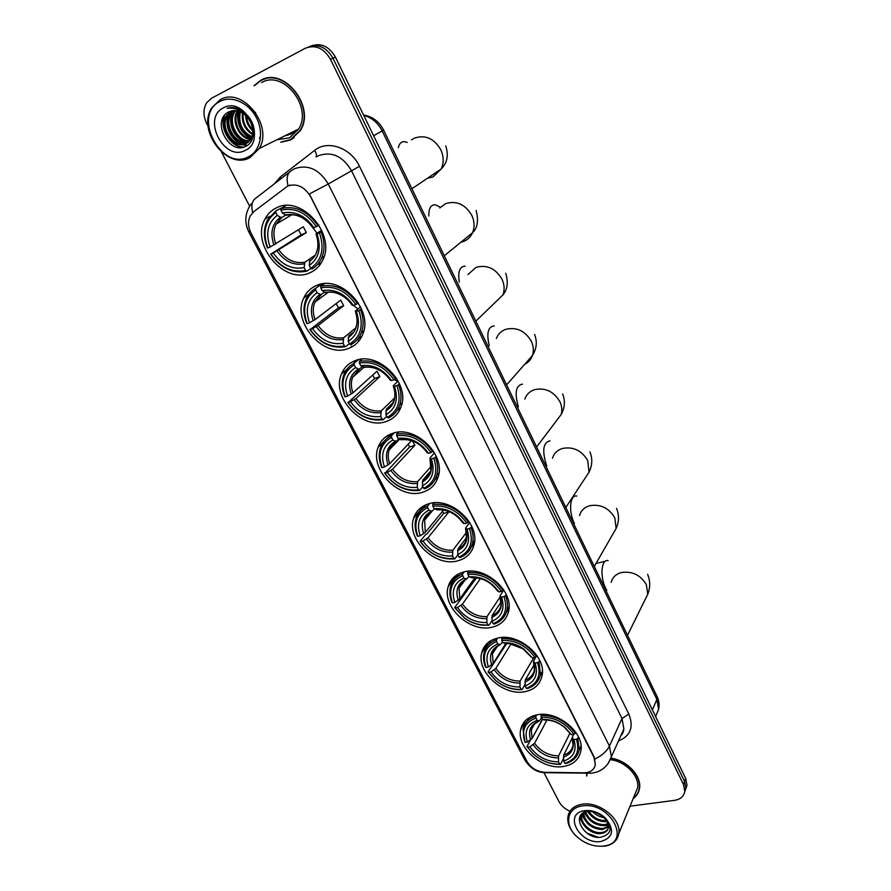 <?xml version="1.0" encoding="UTF-8"?>
<svg xmlns="http://www.w3.org/2000/svg" width="891" height="891" viewBox="0 0 891 891"><rect width="100%" height="100%" fill="white"/><g stroke="black" fill="none" stroke-linecap="round" stroke-linejoin="round"><path stroke-width="1.34" d="M428.649 503.805C421.042 506.166 416.041 510.955 413.669 518.161C405.973 539.345 435.443 567.667 457.941 560.784C466.216 558.479 471.528 553.333 473.878 545.348C480.839 524.075 450.556 496.231 428.649 503.805M316.472 285.532C310.669 288.005 306.437 292.148 303.775 297.973C291.368 322.475 324.213 359.051 348.749 348.325C355.275 345.797 359.919 341.153 362.659 334.426C374.008 309.801 340.295 273.96 316.472 285.532M355.097 360.688C348.626 363.172 344.093 367.615 341.487 374.008C330.917 397.397 362.559 430.732 386.326 421.443C393.499 418.937 398.411 414.059 401.05 406.797C410.673 383.297 378.207 350.608 355.097 360.688M392.474 433.405C385.402 435.855 380.613 440.499 378.118 447.349C369.097 469.624 399.614 500.241 422.702 492.233C430.464 489.805 435.588 484.749 438.094 477.075C446.268 454.711 414.939 424.651 392.474 433.405M463.699 572C455.591 574.238 450.423 579.105 448.206 586.579C441.613 606.715 470.136 633.1 492.077 627.219C500.831 625.059 506.3 619.88 508.483 611.66C514.408 591.435 485.105 565.462 463.699 572M497.668 638.09C489.114 640.183 483.802 645.062 481.73 652.735C476.084 671.87 503.727 696.606 525.189 691.628C534.355 689.645 539.946 684.466 541.973 676.102C547.029 656.867 518.618 632.487 497.668 638.09M537.117 714.827C528.073 716.709 522.616 721.565 520.734 729.384C516.023 747.415 542.719 770.47 563.635 766.438C573.258 764.701 578.983 759.589 580.809 751.124C584.997 733.003 557.566 710.227 537.117 714.827M276.533 207.815C271.454 210.209 267.601 213.974 264.95 219.108C250.371 244.669 284.53 285.131 309.901 272.757C315.737 270.251 320.047 265.952 322.832 259.871C336.208 234.155 301.169 194.539 276.533 207.815M287.715 186.041L253.69 211.735L250.226 215.9C247.743 221.168 248.01 226.893 251.039 233.063L526.982 761.415C531.036 768.087 536.972 771.717 544.813 772.319L583.861 772.831C590.31 772.653 594.141 769.958 595.333 764.745L593.985 757.383L310.536 196.555C304.41 186.587 296.803 183.078 287.715 186.041M358.36 340.295L358.783 341.119M280.721 142.248L290.566 139.987L300.512 130.376C315.726 106.586 283.717 66.246 260.573 80.413L253.935 85.792M263.847 79.021L261.553 80.313M289.575 140.076L292.025 139.208M586.601 773.243L586.701 776.072M287.136 186.33L288.094 185.829C286.145 178.3 287.214 173.266 291.312 170.727L294.698 168.644C308.097 164.189 319.279 169.312 328.256 184.014L309.366 193.948L594.163 757.005L595.333 764.745M288.094 185.829L290.165 185.105M285.476 135.521L290.678 133.862L295.177 130.721M684.689 791.91L685.87 788.301L684.566 781.429L332.978 58.216C326.418 47.156 318.154 43.447 308.197 47.1C318.154 43.447 326.418 47.156 332.978 58.216L684.566 781.429L685.87 788.301L684.689 791.91M633.178 798.57C636.731 796.031 638.847 792.634 639.526 788.39C641.821 776.094 627.097 760.413 611.092 758.174M630.048 806.199L674.554 800.352C680.49 799.372 683.898 796.365 684.778 791.331L683.464 784.448L330.461 59.274C323.767 48.058 315.403 44.383 305.346 48.248L211.479 98.288L206.712 102.688C203.048 108.925 203.07 115.93 206.779 123.715L208.115 126.277M221.536 152.116L249.625 206.166M543.944 772.631L558.969 801.566C561.308 805.82 564.972 809.039 569.973 811.233M638.402 791.52L639.092 790.384M286.612 134.953L294.019 131.3M289.163 133.695L291.78 132.87L289.163 133.695M685.792 788.891L686.972 785.294L685.669 778.433L335.473 57.169C328.946 46.143 320.715 42.456 310.77 46.098M248.511 156.76C260.306 151.114 264.248 132.926 256.519 117.913C248.968 102.81 231.671 95.047 220.032 101.396C191.61 115.095 221.347 171.874 248.511 156.76M249.87 157.674L259.259 148.485C273.626 125.531 242.207 86.182 220.099 99.781L211.835 107.7C196.443 130.476 227.194 170.549 249.87 157.674M276.956 139.731L289.497 137.86L298.674 128.995C312.841 106.931 283.16 69.465 261.664 82.596M292.961 138.406L294.175 137.76M266.387 78.33L263.97 79.344M281.4 141.914L290.421 139.687L300.245 130.175C315.314 106.63 283.639 66.702 260.729 80.725L254.637 85.503M252.777 130.81C248.288 126.734 245.871 121.577 245.548 115.329M252.688 129.551C249.112 125.909 247.041 121.477 246.484 116.264M252.532 134.586C244.791 129.629 241.416 122.412 242.419 112.912M252.654 133.773C245.682 128.95 242.519 122.156 243.132 113.38M251.763 137.325C241.093 132.224 237.095 123.637 239.757 111.564M251.986 136.713C242.029 131.601 238.164 123.303 240.392 111.832M252.03 139.553L251.262 139.531M250.683 139.475C239.479 138.751 230.68 120.953 237.351 110.829M250.984 138.985C240.225 137.782 231.938 120.964 237.93 110.963M249.38 141.19C237.396 142.66 226.403 123.092 233.943 112.143L235.135 110.529M249.725 140.8C237.875 141.691 227.45 122.49 234.834 111.754L235.681 110.562M247.887 142.538C235.647 146.492 222.171 125.542 230.357 113.703L233.063 110.584M248.277 142.226C236.059 145.545 223.24 124.929 231.259 113.313L233.565 110.54M250.059 121.376C244.257 111.954 237.229 108.769 228.998 111.809C210.554 120.007 228.909 155.346 245.381 146.458C257.8 141.68 255.182 117.846 241.038 110.172C236.238 107.499 231.604 106.887 227.127 108.334C236.928 107.198 244.568 111.542 250.059 121.376C253.3 127.669 253.657 133.438 251.151 138.673L246.361 143.473C234.389 150.412 217.783 128.193 226.737 115.284L231.125 110.963M252.03 138.25L246.93 143.195M246.64 143.328C234.522 149.309 218.941 127.458 227.639 114.883L231.593 110.84M223.374 107.9C201.489 118.291 224.332 162.095 245.225 150.39C267.612 140.778 244.635 95.482 223.374 107.9M243.622 147.082C230.78 146.826 219.531 127.836 224.855 114.939M247.297 106.163L255.684 112.656M247.275 145.389L242.898 144.509M241.962 144.164C230.201 137.637 225.623 127.591 228.23 114.026M245.415 142.471C233.754 135.978 229.21 125.999 231.794 112.522M251.173 138.64C241.004 132.436 236.75 123.259 238.387 111.097M241.038 110.172C250.226 116.097 254.703 124.328 254.47 134.853M242.831 147.271C230.346 146.725 219.453 128.538 224.176 115.785M260.64 135.733L259.526 138.361M246.941 145.612L242.062 144.576M240.804 144.064C229.867 137.626 225.434 127.97 227.517 115.106M244.257 142.36C233.42 135.967 229.032 126.377 231.081 113.603M250.995 138.963C240.548 132.726 236.226 123.403 238.02 110.996M311.705 226.169L317.029 233.242M310.926 268.391L306.849 271.187L305.591 270.418C292.081 273.025 280.542 267.567 270.964 254.046L273.281 253.033C281.857 264.972 292.137 269.828 304.143 267.623L304.856 262.21L314.568 255.661M275.787 212.504L275.82 210.866L267.411 220.144C263.424 228.642 263.446 237.942 267.489 248.032L267.823 248.01C262.322 232.562 264.972 220.723 275.787 212.504L277.257 215.366C267.745 222.728 265.373 233.275 270.14 246.996L303.341 226.771L306.326 232.618L273.281 253.033M285.744 215.188L281.289 217.649L277.257 215.366M270.964 254.046L301.147 234.901L298.474 229.811M318.722 264.382L321.495 262.489M275.82 210.866L283.483 207.035M311.973 269.037C316.205 266.565 319.39 262.979 321.54 258.256C324.937 250.237 324.803 241.472 321.139 231.972L319.446 232.852C324.725 248.7 321.807 260.506 310.714 268.258L311.973 269.037M322.174 231.304L321.139 231.972M270.63 254.069C280.632 268.269 292.705 273.971 306.849 271.187M310.714 268.258L309.266 265.451C319.011 258.468 321.595 247.954 317.018 233.91L319.446 232.852M304.143 267.623L305.591 270.418M270.14 246.996L267.823 248.01M317.018 233.91L316.45 233.62L321.696 230.223M309.968 260.038L309.266 265.451M285.989 205.565L280.921 208.527L280.899 210.165C294.62 207.146 306.426 212.637 316.294 226.637L317.987 225.757C307.673 211.044 295.322 205.298 280.921 208.527M317.987 225.757L318.989 225.122M316.294 226.637L313.866 227.706C305.056 215.399 294.565 210.51 282.369 213.038L280.899 210.165M312.886 227.751L313.866 227.706M282.369 213.038L286.078 215.299L287.303 214.987M301.147 234.901L306.326 232.618M353.515 305.379L357.904 308.988M349.383 343.592L345.675 346.666L344.483 345.986C330.984 348.136 319.568 342.645 310.224 329.503L312.541 328.59C320.905 340.195 331.084 345.095 343.08 343.28L343.681 337.767L355.698 327.966M315.659 289.976L315.67 288.328C311.438 290.744 308.297 294.242 306.237 298.808C303.051 306.459 303.241 314.712 306.805 323.578L307.183 323.656C301.938 308.776 304.755 297.549 315.659 289.976L317.085 292.749C307.495 299.532 304.967 309.522 309.5 322.742L315.058 319.635L340.752 300.1L343.648 305.769L318.087 325.482L312.541 328.59M324.692 292.159L320.782 294.732L317.085 292.749M310.224 329.503L338.457 307.829L336.174 303.586M322.854 283.85L323.422 284.318M357.603 339.226L361.969 336.03M321.417 284.073L318.455 286.312M350.82 344.739C355.654 342.155 359.151 338.212 361.3 332.878C363.985 325.683 363.717 317.92 360.499 309.6L358.839 310.491C363.862 325.75 360.788 336.932 349.617 344.049L350.82 344.739M361.479 308.821L360.499 309.6M309.834 329.414C319.591 343.213 331.541 348.971 345.675 346.666M315.67 288.328L321.629 284.04M349.617 344.049L348.225 341.342C358.037 334.916 360.766 324.948 356.411 311.438L358.839 310.491M343.08 343.28L344.483 345.986M309.5 322.742L307.183 323.656M356.411 311.438L355.264 311.215L355.654 310.77L360.577 306.872M352.791 332.555L348.804 335.818L348.225 341.342M324.291 283.694L320.793 286.223L320.782 287.882C334.504 285.354 346.176 290.889 355.799 304.477L357.447 303.597C347.401 289.297 335.172 283.505 320.793 286.223M357.447 303.597L358.36 302.884M355.799 304.477L353.359 305.435C344.772 293.473 334.392 288.55 322.208 290.655L320.782 287.882M352.246 305.179L353.359 305.435M322.208 290.655L325.616 292.616L326.652 292.382M338.457 307.829L343.648 305.769M394.223 379.622L397.731 381.448M386.694 416.297L383.253 419.694L382.105 419.104C368.629 420.83 357.324 415.295 348.214 402.509L350.542 401.696C358.705 412.99 368.774 417.912 380.758 416.487L381.248 410.874L394.568 397.987M354.217 364.909L354.206 363.238C349.406 365.755 345.975 369.565 343.937 374.654C341.387 381.526 341.699 388.866 344.85 396.684L345.274 396.851C340.262 382.506 343.247 371.859 354.217 364.909L355.598 367.593C345.942 373.819 343.269 383.308 347.601 396.038L352.992 392.853L377.004 371.146L379.811 376.637L355.921 398.511L350.542 401.696M362.437 366.669L358.995 369.286L355.598 367.593M348.214 402.509L374.61 378.486L372.705 375.033M396.974 410.64L400.861 407.332M356.957 360.087L353.337 363.706M388.398 417.979C393.8 415.351 397.542 411.13 399.636 405.305C401.752 398.867 401.395 391.984 398.555 384.667L396.94 385.558C401.718 400.248 398.489 410.862 387.251 417.378L388.398 417.979M399.48 383.787L398.555 384.667M347.791 402.331C357.302 415.752 369.119 421.543 383.253 419.694M354.206 363.238L358.238 359.764M387.251 417.378L385.903 414.749C395.782 408.858 398.645 399.413 394.501 386.404L396.94 385.558M380.758 416.487L382.105 419.104M347.601 396.038L345.274 396.851M394.501 386.404L393.232 385.903L393.577 385.391L398.154 381.047M392.808 402.899L386.382 409.136L385.903 414.749M361.824 359.207L359.34 361.356L359.363 363.027C373.073 360.966 384.611 366.535 393.989 379.755L395.604 378.853C385.803 364.965 373.719 359.129 359.34 361.356M395.604 378.853L396.439 378.074M393.989 379.755L391.55 380.602C383.175 368.974 372.906 364.018 360.744 365.722L359.363 363.027M390.303 380.067L391.55 380.602M360.744 365.722L364.787 367.237M374.61 378.486L379.811 376.637M422.835 486.698L419.616 490.384L418.536 489.883C405.071 491.208 393.9 485.64 385.001 473.199L387.329 472.486C395.303 483.479 405.271 488.424 417.233 487.344L417.623 481.652L431.478 465.982M412.533 440.989L414.861 445.333L392.563 469.212L387.329 472.486M391.539 437.414L391.505 435.732C386.171 438.283 382.517 442.315 380.535 447.839C378.508 454.009 378.887 460.547 381.682 467.463L382.15 467.73C377.372 453.898 380.502 443.796 391.539 437.414L392.864 440.009C383.152 445.734 380.357 454.722 384.478 466.995L389.723 463.743L411.542 440.655M399.001 438.851L395.994 441.457L392.864 440.009M385.001 473.199L409.66 446.981L408.123 444.275M434.841 479.881L438.238 476.574M391.583 433.705L388.565 437.37M424.773 488.869C430.687 486.263 434.641 481.853 436.623 475.627C438.305 469.869 437.882 463.754 435.376 457.283L433.794 458.197C438.35 472.341 434.975 482.399 423.693 488.368L424.773 488.869M436.245 456.315L435.376 457.283M384.533 472.932C393.822 485.996 405.516 491.821 419.616 490.384M391.505 435.732L394.301 432.881M423.693 488.368L422.39 485.818C432.302 480.427 435.298 471.473 431.355 458.943L433.794 458.197M417.233 487.344L418.536 489.883M384.478 466.995L382.15 467.73M431.355 458.943L430.13 458.375L430.264 457.595L434.507 452.862M430.799 470.983L422.768 480.115L422.39 485.818M398.455 432.202L396.651 434.062L396.684 435.755C410.372 434.106 421.788 439.72 430.943 452.572L432.525 451.67C422.958 438.149 410.996 432.28 396.651 434.062M432.525 451.67L433.271 450.835M430.943 452.572L428.504 453.33C420.329 442.014 410.172 437.024 398.021 438.35L396.684 435.755M427.123 452.528L428.504 453.33M398.021 438.35L401.752 439.642M409.66 446.981L414.861 445.333M457.84 554.893L454.844 558.869L453.82 558.445C440.388 559.381 429.317 553.801 420.63 541.683L422.969 541.049C430.754 551.752 440.611 556.73 452.55 555.984L452.851 550.215L466.639 532.172M448.463 511.345L448.852 511.957L428.059 537.719L422.969 541.049M427.658 507.625L427.613 505.921C421.799 508.449 417.957 512.648 416.075 518.506C414.449 524.053 414.883 529.889 417.367 536.037L417.868 536.371C413.313 523.028 416.576 513.45 427.658 507.625L428.961 510.131C419.193 515.366 416.275 523.897 420.207 535.736L425.308 532.406L443.607 509.997M434.452 508.828L431.834 511.345L428.961 510.131M472.341 544.045L474.602 540.937L472.375 543.922C473.689 538.765 473.244 533.319 471.016 527.595L469.479 528.508C473.812 542.14 470.314 551.674 458.976 557.109L460.001 557.543C466.372 554.993 470.504 550.449 472.375 543.922M420.63 541.683L420.129 541.338L425.497 534.734L426.956 533.954L443.651 513.416L442.471 511.389M471.261 547.074L474.212 543.878M425.386 504.997L422.947 508.594M471.829 526.525L471.016 527.595M420.129 541.338C429.195 554.057 440.767 559.893 454.844 558.869M427.613 505.921L429.607 503.549M458.976 557.109L457.707 554.648C467.675 549.725 470.782 541.227 467.04 529.165L469.479 528.508M452.55 555.984L453.82 558.445M420.207 535.736L417.868 536.371M467.04 529.165L465.536 528.14L469.68 522.449M466.828 537.228L457.996 548.867L457.707 554.648M434.106 502.847L432.77 504.451L432.826 506.155C446.48 504.919 457.785 510.554 466.717 523.062L468.254 522.148C458.921 508.995 447.093 503.103 432.77 504.451M468.254 522.148L468.933 521.257M466.717 523.062L464.267 523.719C456.292 512.704 446.235 507.692 434.117 508.672L432.826 506.155M462.785 522.694L464.267 523.719M434.117 508.672L437.681 509.652M443.651 513.416L448.852 511.957M491.91 620.771L488.992 625.226L480.706 624.725C474.914 623.834 469.501 621.562 464.445 617.886L455.167 608.052L457.506 607.506C465.113 617.931 474.87 622.932 486.787 622.497L486.998 616.65L500.274 596.714M480.461 578.549L462.451 604.109L457.506 607.506M462.663 575.631L462.596 573.915C456.348 576.377 452.338 580.676 450.568 586.813C449.276 591.78 449.743 597.003 451.949 602.494L452.494 602.906C448.128 590.031 451.525 580.932 462.663 575.631L463.91 578.059C454.109 582.837 451.08 590.933 454.833 602.361L459.789 598.964L474.959 577.646M468.944 576.522L466.561 579.061L463.91 578.059M455.167 608.052L454.622 607.629L476.574 577.78M506.322 612.373L508.884 609.333M458.408 573.993L456.493 577.457M494.149 624.079C500.931 621.628 505.197 617.018 506.946 610.268C507.981 605.635 507.514 600.779 505.531 595.678L504.028 596.591C508.16 609.745 504.54 618.788 493.168 623.722L494.149 624.079M506.3 594.52L505.531 595.678M454.622 607.629L464.345 617.964C469.602 621.784 475.248 624.157 481.274 625.081L488.992 625.226M462.596 573.915L464.055 571.911M493.168 623.722L491.943 621.339C501.934 616.862 505.152 608.809 501.588 597.17L504.028 596.591M486.787 622.497L488.012 624.881M454.833 602.361L452.494 602.906M501.588 597.17L499.996 595.912L503.749 589.898M501.232 601.726L492.144 615.481L491.943 621.339M468.766 571.231L467.753 572.635L467.82 574.339C481.452 573.481 492.634 579.139 501.355 591.323L502.858 590.399C493.748 577.602 482.042 571.677 467.753 572.635M502.858 590.399L503.482 589.474M501.355 591.323L498.915 591.902C491.119 581.177 481.173 576.132 469.078 576.789L467.82 574.339M497.323 590.655L498.915 591.902M469.078 576.789L472.297 577.635M525.033 684.455L522.093 689.567L518.618 689.389C510.32 689.144 502.658 686.148 495.663 680.368L488.658 672.415L490.997 671.948C498.437 682.105 508.093 687.117 519.965 686.983L520.099 681.069L533.742 657.703M511.055 643.848L495.808 668.484L490.997 671.948M496.577 641.531L496.499 639.816C489.861 642.188 485.718 646.532 484.069 652.858C483.033 657.335 483.512 662.024 485.484 666.936L486.063 667.426C481.897 654.985 485.406 646.354 496.577 641.531L497.791 643.892C487.956 648.236 484.827 655.921 488.402 666.947L493.224 663.494L505.698 643.536M502.535 641.966L500.23 644.705L497.791 643.892M488.658 672.415L488.079 671.914L506.734 643.502M540.135 675.846L542.352 673.017M490.685 640.774L489.215 644.048M527.249 688.587C534.411 686.259 538.799 681.626 540.403 674.71L538.988 661.657L537.518 662.581C541.45 675.267 537.719 683.842 526.314 688.309L527.249 688.587M539.701 660.42L538.988 661.657M488.079 671.914L495.429 680.301C502.724 686.304 510.688 689.434 519.342 689.679L522.093 689.567M496.499 639.816L497.59 638.112M526.314 688.309L525.122 685.992C535.146 681.938 538.465 674.298 535.079 663.071L537.518 662.581M519.965 686.983L521.157 689.289M488.402 666.947L486.063 667.426M535.079 663.071L533.386 661.59L535.881 656.856M534.221 664.563L525.245 680.067L525.122 685.992M502.424 637.477L501.744 640.429C515.343 639.927 526.392 645.607 534.923 657.469L536.393 656.544C527.483 644.07 515.911 638.134 501.655 638.713M536.393 656.544L536.95 655.587M534.923 657.469L532.484 657.959L523.485 648.748C518.64 645.429 513.517 643.458 508.104 642.845L502.958 642.79L501.744 640.429M530.802 656.522L532.484 657.959M502.958 642.79L505.81 643.536M563.491 758.386L560.539 764.322L559.671 764.11C549.858 764.311 540.948 760.814 532.952 753.641L527.561 747.193L529.9 746.803C537.15 756.671 546.684 761.694 558.523 761.883L558.557 755.913L569.895 733.338L571.454 734.663L564.872 727.357C557.978 721.899 550.593 719.26 542.708 719.427L541.127 717.166L541.583 714.393M546.963 720.039L534.567 743.294L529.9 746.803M535.97 718.068L535.87 716.353C528.808 718.558 524.532 722.913 523.028 729.406L525.066 742.381C521.124 730.442 524.754 722.345 535.97 718.068L537.139 720.351C527.272 724.205 524.019 731.411 527.394 741.991L532.072 738.472L542.318 719.449M541.55 717.979L539.356 720.942L537.139 720.351M532.361 737.96L542.496 719.505M579.206 749.821L581.088 747.259M528.463 718.146L527.45 721.164M565.696 763.52C573.258 761.371 577.769 756.771 579.217 749.732L577.825 738.249L576.388 739.185C580.097 751.347 576.243 759.388 564.816 763.32L565.696 763.52M578.471 736.924L577.825 738.249M527.561 747.193L532.629 753.418C540.993 760.925 550.293 764.556 560.539 764.322M526.949 746.613L530.524 739.976M535.87 716.353L536.649 714.916M564.816 763.32L563.669 761.092C573.715 757.506 577.145 750.333 573.949 739.586L576.388 739.185M558.523 761.883L559.671 764.11M527.394 741.991L525.066 742.381M573.949 739.586L572.145 737.848L573.67 734.295M563.702 755.1C568.937 753.385 572.067 750.033 573.091 745.065L572.211 738.026L563.702 755.1L563.669 761.092M541.127 717.166C554.681 717.055 565.596 722.757 573.882 734.251L575.319 733.326C566.654 721.242 555.227 715.273 541.015 715.428M575.319 733.326L575.809 732.335M573.882 734.251L571.454 734.663M542.296 719.449L544.858 719.995M569.672 733.003L564.203 727.089C558.056 722.222 551.462 719.861 544.423 720.017L542.708 719.427M603.107 846.172L605.279 845.815C631.908 841.382 609.232 801.254 582.413 805.943C567.3 807.536 563.903 824.097 575.864 835.691C583.939 843.354 593.016 846.851 603.107 846.172M603.92 846.283L606.203 845.915C613.42 844.167 617.608 840.079 618.777 833.653C621.662 819.263 599.264 801.198 582.291 804.205C574.172 805.564 569.394 809.618 567.968 816.368C567.099 822.805 569.583 829.131 575.441 835.335L578.237 837.896M635.049 794.015L637.588 787.822C639.783 776.239 625.649 761.46 610.591 759.678M638.825 790.261L639.404 789.07M633.378 798.08C636.653 795.585 638.613 792.333 639.248 788.301C641.531 776.117 626.896 760.569 611.026 758.386M604.644 817.749C599.754 817.047 595.6 814.875 592.17 811.244M603.407 816.512L593.852 811.545M607.228 821.469L605.702 821.691C598.028 821.669 592.058 818.205 587.793 811.3M587.726 811.155L587.425 810.498M606.782 820.633L606.114 820.711C598.897 820.745 593.083 817.57 588.695 811.189M608.364 824.375L604.02 825.623C594.642 825.289 588.272 820.778 584.919 812.08M608.174 823.696L604.443 824.632C595.489 824.398 589.185 820.132 585.554 811.846M608.553 826.87L602.327 829.588C591.201 828.741 584.719 823.273 582.881 813.182M608.575 826.28L602.75 828.585C592.081 827.895 585.599 822.671 583.327 812.893M601.314 814.831L607.15 821.313L608.508 827.271C607.807 830.98 605.178 833.074 600.623 833.575C591.256 834.655 579.284 824.052 581.255 815.733L581.856 814.029M608.23 828.519C606.827 830.935 604.432 832.283 601.046 832.573C591.691 833.664 579.729 823.072 581.7 814.742M607.15 821.313L601.191 814.753M595.611 812.013L588.205 811.244L591.836 811.044M584.841 810.665L583.984 810.799C562.945 813.906 579.974 844.802 600.723 841.538C613.309 837.774 614.857 829.933 605.379 818.016C599.097 812.458 592.248 810.008 584.841 810.665M588.205 811.244L587.537 811.333C570.04 813.995 583.895 839.333 600.4 837.317C611.549 834.522 613.008 827.939 604.777 817.57L605.379 818.016M595.333 811.913L587.86 810.699L595.366 811.935M586.868 773.243L586.924 775.615M587.86 810.699L590.488 810.732M598.206 837.306L587.147 833.208M582.825 823.562L579.729 817.292M584.641 819.72L581.723 814.162M586.111 827.784L579.54 817.905M588.038 824.008L581.645 815.076M608.542 825.512L600.389 825.445M589.976 820.255L583.928 812.536M591.902 816.546L587.169 811.4M593.829 812.859L591.947 811.222M274.45 183.769L280.275 177.008L314.612 150.401C327.554 139.597 350.876 147.717 359.463 166.283L628.812 714.059L622.018 718.502L351.321 170.415C342.69 156.148 331.82 151.214 318.711 155.602L316.973 156.538M628.812 714.059C633.969 727.034 630.527 736.011 618.488 740.967M621.005 735.353L623.867 728.994L622.018 718.502L609.433 746.079L611.382 756.771L607.996 763.765M594.954 759.054C602.104 755.423 606.927 751.102 609.433 746.079L328.256 184.014L359.463 166.283M527.349 762.072L524.443 759.288L248.723 231.738M251.34 203.716C245.003 212.659 244.123 221.982 248.689 231.671L250.248 231.404M543.944 772.285L547.286 772.72M289.53 172.108L256.274 197.824C252.142 200.408 250.928 205.342 252.665 212.615M587.013 772.564L590.666 773.254M683.464 784.448L685.669 778.433M330.461 59.274L335.473 57.169M280.275 177.008L281.188 178.556M314.612 150.401C316.428 153.207 316.895 155.424 316.027 157.061M317.697 285.064L318.365 286.379M356.322 360.265L356.656 360.911M656.021 715.484L658.605 709.37L656.879 699.446L382.194 130.977C377.962 122.758 371.814 117.556 363.74 115.384M373.63 135.755L383.598 130.097L656.945 696.25M655.598 716.498L658.605 709.37C659.54 704.993 659.028 700.694 657.057 696.472L656.879 699.446L652.39 709.904M286.935 134.797L290.7 133.472M284.541 135.978L290.834 134.162L296.113 130.264M411.531 139.842L414.426 138.116C425.341 134.53 434.162 138.45 440.867 149.888C443.852 156.638 443.941 163.031 441.134 169.067L432.959 176.964L427.346 178.334M398.388 147.683C399.257 143.507 401.295 141.502 404.492 141.658L407.209 142.426M278.983 250.015C286.211 259.838 294.832 263.903 304.856 262.21M281.879 217.493L276.099 224.164C273.292 230.179 273.214 236.772 275.854 243.978M309.3 261.687C317.708 255.472 319.969 246.25 316.082 234.01M277.079 251.084C284.63 261.431 293.674 265.685 304.176 263.87M280.231 217.293C272.011 223.797 269.906 233.041 273.938 245.036M312.941 227.829C305.201 217.192 296.001 212.904 285.343 214.976M290.522 214.608L286.98 215.188M439.775 207.959L445.678 203.627C456.593 200.397 465.325 204.351 471.874 215.499C474.569 221.503 474.78 227.261 472.52 232.763C470.66 236.85 467.73 239.735 463.71 241.416L460.847 242.274M428.861 215.967C428.638 208.449 430.776 204.718 435.254 204.763L440.633 207.325M318.087 325.482C325.137 335.038 333.668 339.137 343.681 337.767M321.317 294.609L314.935 302.105C312.696 307.495 312.741 313.342 315.058 319.635M348.203 337.544C356.667 331.82 359.062 323.077 355.375 311.304M316.249 326.607C323.622 336.675 332.566 340.963 343.068 339.493M319.902 294.442C311.616 300.445 309.389 309.21 313.22 320.76M352.335 305.323C344.772 294.977 335.673 290.655 325.026 292.359M327.777 292.203L326.574 292.437M467.953 274.506L476.084 267.356C486.987 264.449 495.63 268.425 502.034 279.295C504.462 284.675 504.763 289.865 502.947 294.876L475.85 321.172M459.31 282.102C457.729 271.733 459.678 266.409 465.147 266.153M355.921 398.511C362.815 407.811 371.257 411.932 381.248 410.874M359.374 369.242L352.602 377.316C350.831 382.15 350.954 387.329 352.992 392.853M385.836 410.929C394.357 405.672 396.863 397.375 393.365 386.048M354.161 399.703C361.367 409.492 370.21 413.814 380.691 412.667M358.282 369.074C349.929 374.599 347.579 382.918 351.221 394.034M386.382 409.136C390.035 407.165 392.597 404.158 394.056 400.126C395.359 395.983 395.103 391.272 393.265 385.981M390.425 380.257C383.052 370.199 374.053 365.856 363.417 367.215M496.365 338.446C498.091 334.058 501.199 331.029 505.665 329.347C516.546 326.763 525.122 330.761 531.37 341.364C533.575 346.198 533.932 350.887 532.473 355.442C531.036 359.463 528.441 362.425 524.665 364.33M489.248 345.808C486.352 333.245 488.012 326.607 494.227 325.917M392.563 469.212C399.291 478.278 407.644 482.432 417.623 481.652M396.205 441.446L389.155 449.966C387.741 454.276 387.93 458.876 389.723 463.743M422.267 481.964C430.832 477.153 433.449 469.279 430.13 458.375M390.859 470.459C397.898 480.004 406.652 484.348 417.122 483.501M395.415 441.301C387.017 446.369 384.544 454.265 388.019 464.979M422.768 480.115C426.789 478.133 429.507 474.97 430.899 470.637L430.008 458.275M427.279 452.773C420.084 442.983 411.174 438.606 400.56 439.642M524.777 399.146C526.425 394.513 529.655 391.361 534.455 389.69C545.314 387.407 553.812 391.427 559.927 401.774C561.92 406.129 562.332 410.383 561.152 414.538L554.926 422.757M518.35 406.875C514.441 392.853 515.822 385.268 522.516 384.121M428.059 537.719C434.63 546.551 442.894 550.716 452.851 550.215M431.89 511.356C428.259 513.327 425.842 516.268 424.617 520.166L425.308 532.406M457.551 550.772C466.16 546.361 468.878 538.899 465.726 528.385M426.421 539.01C433.293 548.31 441.958 552.676 452.405 552.119M431.378 511.234C422.935 515.878 420.363 523.373 423.671 533.709M457.996 548.867C462.362 546.896 465.202 543.633 466.528 539.066L465.592 528.263M462.964 522.972C455.936 513.428 447.126 509.039 436.534 509.775M552.509 458.141C554.057 453.307 557.387 450.078 562.488 448.44C573.325 446.447 581.745 450.49 587.726 460.58L589.029 472.185L584.106 479.659M546.751 466.104C541.873 450.935 542.975 442.504 550.037 440.811M462.451 604.109C468.889 612.718 477.064 616.895 486.998 616.65M465.458 579.596L459.032 588.06L459.789 598.964M491.743 617.441C500.374 613.42 503.192 606.348 500.196 596.213M460.881 605.457C467.608 614.512 476.173 618.9 486.597 618.61M466.216 578.983C457.729 583.226 455.067 590.332 458.208 600.311M492.144 615.481C496.81 613.576 499.762 610.246 500.987 605.501L500.04 596.057M497.523 590.956C490.651 581.667 481.931 577.257 471.372 577.713M579.551 515.51C581.01 510.532 584.418 507.246 589.786 505.676C600.612 503.938 608.943 508.004 614.801 517.86L616.138 528.43L612.284 535.135M574.439 523.596L574.428 523.563C568.269 511.456 569.895 494.449 576.845 496.053M495.808 668.484C502.101 676.882 510.198 681.08 520.099 681.069M497.624 646.042L492.422 653.76L493.224 663.494M524.899 682.072C533.553 678.43 536.46 671.714 533.609 661.946M494.293 669.876C500.876 678.708 509.351 683.107 519.743 683.074M499.985 644.65C491.464 648.514 488.714 655.264 491.709 664.886M525.245 680.067C530.19 678.24 533.23 674.888 534.366 670.01L533.442 661.746M531.014 656.845L523.173 648.893L509.44 643.625L505.141 643.558M611.181 582.391C612.507 577.268 616.004 573.971 621.662 572.479C632.454 571.064 640.696 575.14 646.398 584.719L647.768 594.219L644.895 600.044M606.782 590.455L605.813 588.606C599.699 576.611 601.28 558.902 608.119 560.584M534.567 743.294C540.703 751.447 548.7 755.646 558.557 755.913M537.362 721.621C534.065 723.581 532.038 726.354 531.259 729.952L532.072 738.472M563.402 757.15C572.078 753.92 575.085 747.627 572.401 738.26M533.119 744.731C539.534 753.307 547.909 757.718 558.256 757.963M539.2 720.919C530.657 724.361 527.795 730.687 530.624 739.92M424.439 505.453L413.669 518.161M308.854 294.32L303.775 297.973M357.904 359.83L353.582 363.573M346.911 369.32L341.487 374.008M391.505 433.739L378.118 447.349M456.76 574.951L448.206 586.579M488.48 642.255L481.73 652.735M525.79 720.262L520.734 729.384M269.895 216.212L264.95 219.108M620.927 735.532C622.475 734.251 623.455 732.068 623.867 728.994L611.382 756.771C607.807 766.594 601.124 772.074 591.357 773.199L544.735 772.686C536.783 772.419 530.112 768.131 524.71 759.811M684.778 791.331L686.972 785.294M319.646 284.474L320.014 285.198M351.31 346.187L351.722 346.978M363.573 115.039C372.483 116.521 379.165 121.532 383.598 130.097M298.674 128.995L259.259 148.485M234.834 111.754L233.943 112.143M231.259 113.313L230.357 113.703M227.639 114.883L226.737 115.284M411.898 188.714L441.134 169.067C447.26 162.875 448.786 155.168 445.723 145.924M291.97 214.631L276.099 224.164L281.289 217.649M324.079 256.519L321.54 258.256M316.383 252.521C318.566 247.208 318.443 241.038 316.015 234.01M286.078 215.299C296.146 213.149 305.067 217.315 312.864 227.818M444.286 255.784L472.52 232.763C477.52 228.096 478.734 220.656 476.139 210.476M328.467 292.137L314.935 302.105L320.782 294.732M363.784 330.817L361.3 332.878M355.91 327.454C357.614 322.754 357.402 317.363 355.286 311.271M325.616 292.616C327.676 292.515 325.338 291.669 334.158 292.482C341.498 294.175 347.523 298.44 352.235 305.279M390.314 380.19C382.952 370.255 374.131 365.989 363.873 367.393L352.602 377.316L358.995 369.286M402.053 402.932L399.636 405.305M505.743 273.27C508.427 282.336 507.491 289.53 502.947 294.876M506.611 384.89L532.473 355.442C536.705 348.626 537.396 341.609 534.544 334.403M399.591 439.152L389.155 449.966C390.169 446.346 392.452 443.518 395.994 441.457M438.962 472.932L436.623 475.627M400.905 439.775C411.241 438.706 419.995 443.005 427.157 452.673M536.594 446.981L561.152 414.538C564.905 407.71 565.384 400.839 562.589 393.922M431.935 511.345L424.617 520.166C425.007 517.036 427.413 514.096 431.834 511.345M436.768 509.864C447.171 509.117 455.869 513.45 462.83 522.85M565.807 507.48L589.029 472.185C592.37 465.358 592.66 458.598 589.909 451.882M464.868 579.963L459.032 588.06C459.4 584.652 461.906 581.645 466.561 579.061M509.051 607.005L506.946 610.268M480.706 624.725L481.274 625.081M471.517 577.758C481.986 577.323 490.607 581.678 497.39 590.822M594.275 566.442L616.138 528.43C619.122 521.614 619.256 514.931 616.527 508.371M497.033 646.487L492.422 653.76C492.389 650.642 494.984 647.623 500.23 644.705M542.374 671.224L540.403 674.71M518.618 689.389L519.342 689.679M505.219 643.58L509.44 643.625L508.104 642.845M530.88 656.7L523.485 648.748M627.52 635.294L647.768 594.219C650.374 587.403 650.33 580.765 647.612 574.327M534.7 723.626L531.259 729.952C530.735 727.234 533.431 724.227 539.356 720.942M581.021 746.012L579.217 749.732M569.761 733.193L564.872 727.357M605.312 561.252L595.979 563.491M605.279 845.815L606.203 845.915M637.588 787.822L618.777 833.653M639.638 787.343L639.248 788.301M587.537 811.333L583.984 810.799"/></g></svg>
